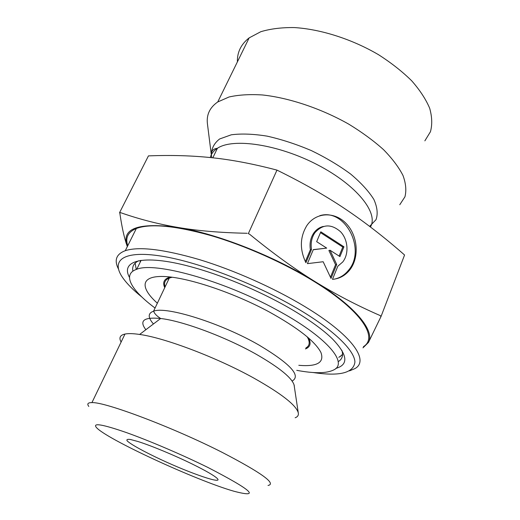 <?xml version="1.0" encoding="UTF-8"?>
<svg xmlns="http://www.w3.org/2000/svg" width="520" height="520" viewBox="0 0 520 520"><rect width="100%" height="100%" fill="white"/><g stroke="black" fill="none" stroke-linecap="round" stroke-linejoin="round"><path stroke-width="0.78" d="M305.909 262.704C299.572 249.438 299.891 237.068 306.852 225.576C316.082 211.855 335.062 211.367 346.482 223.86C358.079 236.132 359.528 258.083 349.44 270.335C344.89 275.802 339.235 278.798 332.469 279.344L337.838 266.201L342.732 261.983C349.167 253.936 348.14 239.701 340.594 231.77C331.325 223.697 322.764 224.01 314.906 232.713C311.675 237.517 310.538 243.094 311.493 249.464L305.909 262.704M334.243 279.162C339.794 278.018 344.468 275.145 348.263 270.55C366.782 249.977 345.235 207.76 319.82 215.677M305.351 261.619L310.375 249.717C309.419 243.367 310.557 237.796 313.781 233.006C316.277 229.541 319.456 227.35 323.303 226.447M311.493 249.464L310.375 249.717M316.661 241.664L320.814 231.803L343.954 246.799L339.944 256.594L330.038 250.244L336.713 264.492L331.012 278.434L323.161 261.736L307.405 263.64L313.313 249.607L326.703 248.105L316.661 241.664M326.703 248.105L313.255 249.743M330.44 277.219L335.562 264.713L328.894 250.497L330.038 250.244M336.713 264.492L335.562 264.713M339.105 256.055L342.791 247.052L320.476 232.603M343.954 246.799L342.791 247.052M341.835 350.246C343.486 355.413 342.257 359.229 338.15 361.693M132.892 271.161C131.944 266.468 133.933 262.99 138.859 260.721M335.842 368.413C348.816 364.702 347.724 354.913 332.572 339.053C323.713 330.356 310.947 320.99 294.281 310.967C265.512 293.696 227.156 277.043 195.598 268.079C145.028 253.448 119.743 259.922 129.487 277.401M141.882 297.043C132.847 289.77 126.249 283.017 122.09 276.789C110.994 260.104 123.669 250.159 161.356 256.113C198.842 261.963 258.167 284.869 300.307 310.239C334.828 330.98 354.51 350.675 354.926 361.953C353.652 373.022 339.664 376.538 312.975 372.502M349.499 370.884L354.985 368.57C369.681 360.536 352.072 334.9 304.115 306.15C273.624 287.775 233.747 270.049 199.322 259.584C163.742 249.256 139.067 246.285 125.294 250.672C116.24 254.098 113.958 260.202 118.45 268.976M363.428 346.658C378.443 337.506 361.537 310.668 314.308 281.6C284.284 263.016 244.822 245.459 210.567 235.469C175.143 225.654 150.404 223.327 136.351 228.482C127.953 232.018 125.086 237.776 127.751 245.745M295.152 417.768C297.726 416.825 298.766 415.162 298.266 412.776C296.133 405.145 281.327 393.588 253.851 378.099C216.951 357.565 164.788 337.844 139.626 334.451C133.178 333.502 128.297 333.372 124.976 334.048C120.016 335.166 118.729 337.838 121.121 342.05M268.021 485.466C276.75 483.815 261.534 472.817 222.372 452.465C173.076 427.369 105.02 401.772 91.93 402.616C87.861 402.584 86.82 403.865 88.809 406.451M207.864 467.428C252.233 490.38 260.956 498.329 234.026 491.263C196.268 480.558 104.617 438.237 96.142 427.18C92.892 422.688 102.921 424.463 126.224 432.51C149.078 440.629 182.15 454.753 207.864 467.428M192.699 464.262C174.727 455.41 150.956 445.549 138.021 441.532L130.513 439.51C127.328 439.062 126.243 439.55 127.257 440.96C130.962 444.49 144.326 451.828 161.012 459.622C191.035 473.629 223.665 484.835 217.211 478.439C214.156 475.56 205.985 470.834 192.699 464.262M119.567 212.654L120.595 212.661L119.815 213.018L119.567 212.654L148.447 155.89C170.814 154.999 191.912 155.603 211.744 157.703C231.439 159.718 253.181 163.852 276.971 170.112L248.326 233.643L249.567 234.202L248.326 233.643M380.965 316.57L380.146 315.556L381.095 316.349L368.44 342.459C375.037 331.006 355.901 306.807 314.938 281.541C335.263 294.132 357 305.468 380.146 315.556M120.595 212.661C139.367 219.232 158.555 224.172 178.172 227.474C138.417 222.222 121.368 228.3 127.023 245.719C124.241 237.881 121.843 226.98 119.815 213.018M362.966 347.848L368.44 342.459M249.567 234.202C272.877 253.279 294.651 269.042 314.873 281.502C274.606 256.276 216.84 233.623 178.172 227.474C197.607 230.808 220.623 232.745 247.228 233.285M127.328 246.597L127.023 245.719L127.335 246.578M381.095 316.349L404.573 255.008C384.566 237.4 364.735 222.027 345.091 208.891C325.585 195.761 302.881 182.839 276.971 170.112M399.763 204.731L404.944 196.814C406.543 190.547 405.899 183.45 403.007 175.513C398.769 167.206 392.281 158.594 383.552 149.669C373.62 140.758 362.024 132.256 348.771 124.156C321.25 108.583 289.172 97.825 262.457 94.965C249.639 94.166 238.505 94.841 229.047 96.987L217.737 101.966C209.729 107.517 206.303 114.842 207.447 123.955L211.322 154.772M237.393 61.873C237.127 52.241 241.046 44.245 249.158 37.876L260.786 31.72C270.381 28.814 281.541 27.424 294.288 27.566C320.756 29.172 352.053 39.156 378.541 54.717C391.268 62.868 402.324 71.565 411.716 80.821C419.913 90.162 425.893 99.301 429.669 108.238C432.113 116.864 432.374 124.696 430.443 131.742L424.853 140.855M308.601 337.987C311.07 342.823 310.447 346.281 306.728 348.348L305.474 348.946M164.736 287.664C162.559 282.887 163.82 279.519 168.513 277.576L170.319 276.998M309.601 340.269L308.9 340.6M168.591 279.552L167.986 277.894M157.359 303.206C139.912 287.638 140.27 275.724 163.767 276.497C187.057 277.173 232.55 292.168 269.067 311.851C297.869 327.815 315.159 341.361 320.925 352.476C324.565 362.57 317.187 366.847 298.798 365.313M155.064 308.035C131.423 290.537 121.732 274.293 136.721 269.295C154.407 261.553 222.58 280.183 276.257 309.608C326.326 336.407 348.595 362.863 333.879 369.85C326.742 373.484 314.373 373.646 296.751 370.331M135.148 263.12L136.24 269.458M338.78 357.376L342.57 354.607M140.14 262.314L140.387 260.455M307.177 336.765C310.239 342.043 309.803 345.781 305.87 347.971M165.12 286.858C163.663 282.724 165.061 279.786 169.306 278.044L172.185 277.225M292.468 380.841C301.087 375.557 290.075 363.714 259.447 345.312C221.24 323.167 166.16 305.949 153.562 311.188C147.829 313.196 147.791 317.46 153.446 323.967M145.867 329.719C138.938 320.651 143.865 316.914 160.648 318.5C182.52 320.886 225.999 337.038 256.783 354.575C279.767 367.848 292.24 378.105 294.203 385.346L294.327 386.152M318.195 228.65L318.734 228.761M369.623 226.375L376.031 219.661C378.053 213.947 377.332 207.207 373.861 199.427C368.726 191.23 360.99 182.767 350.649 174.05C339.007 165.464 325.877 157.631 311.259 150.547C296.264 144.19 281.541 139.386 267.085 136.136C253.318 133.926 241.384 133.484 231.283 134.803L219.622 138.97C214.221 143.149 211.458 148.408 211.334 154.752M210.314 157.553C211.231 153.81 213.597 150.716 217.425 148.265L215.819 148.59C212.556 149.357 211.081 151.632 211.406 155.428L211.803 157.709M212.83 157.82L217.425 148.265C233.129 137.69 278.48 144.365 317.733 164.931C357.091 185.38 378.865 213.239 370.416 226.98M349.44 270.335L348.263 270.55M314.906 232.713L313.781 233.006M125.294 250.672L136.351 228.482M342.576 354.282L340.087 356.662M167.778 277.888L169.306 278.044L153.562 311.188C153.933 311.168 153.602 313.95 160.648 318.5L139.626 334.451M298.266 412.776L294.041 384.728M91.93 402.616L124.976 334.048M249.158 37.876L217.737 101.966M306.728 348.348L307.288 346.983M136.721 269.295L141.102 260.351"/></g></svg>
